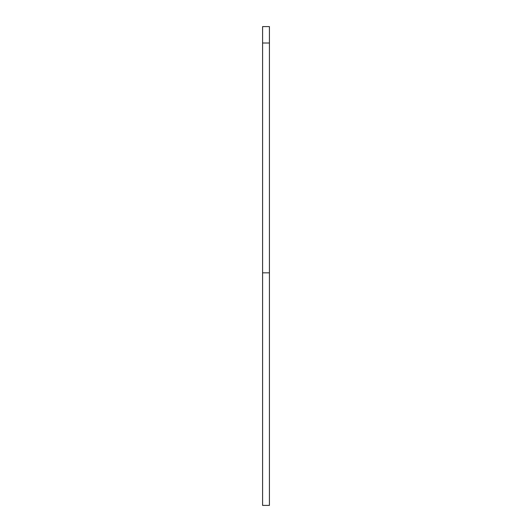 <?xml version="1.0" encoding="UTF-8"?>
<svg xmlns="http://www.w3.org/2000/svg" width="532" height="532" viewBox="0 0 532 532"><rect width="100%" height="100%" fill="white"/><g stroke="black" fill="none" stroke-linecap="round" stroke-linejoin="round"><path stroke-width="0.8" d="M262.582 272.843L262.582 505.4L269.418 505.4L269.418 26.6L262.582 26.6L262.582 272.843L269.418 272.843M262.582 43.019L269.418 43.019"/></g></svg>
